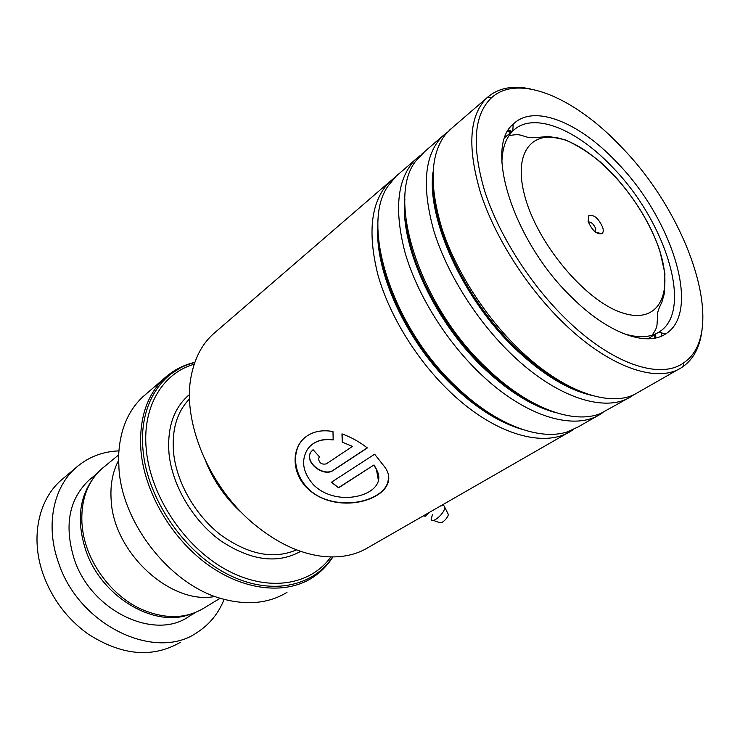 <?xml version="1.0" encoding="UTF-8"?>
<svg xmlns="http://www.w3.org/2000/svg" width="740" height="740" viewBox="0 0 740 740"><rect width="100%" height="100%" fill="white"/><g stroke="black" fill="none" stroke-linecap="round" stroke-linejoin="round"><path stroke-width="1.11" d="M220.215 598.216L204.481 607.771C186.175 619.084 164.983 619.5 140.896 609.02C111.509 595.617 87.107 562.631 82.686 530.238L81.927 523.18C80.891 499.842 87.542 481.675 101.889 468.688L104.562 466.496M588.189 221.556C592.176 230.556 596.773 234.599 601.981 233.683C603.322 232.573 603.572 230.519 602.73 227.504C598.632 218.383 593.998 214.406 588.827 215.553L588.189 221.556M595.496 232.129L595.774 228.836C593.739 224.118 591.26 221.843 588.337 222.028M194.213 364.21C162.819 373.025 141.988 406.611 146.289 449.615C150.405 495.698 184.214 546.758 225.95 569.615C267.714 592.638 310.476 585.497 330.836 556.942M146.501 393.661L142.959 396.714C127.511 411.181 119.381 431.429 118.576 457.45L118.974 468.79C122.35 524.558 171.717 586.006 222.962 599.03C247.678 605.524 269.018 603.304 286.972 592.379M214.988 596.459C171.292 605.376 113.599 553.122 111.176 500.305C110.103 485.181 112.563 471.889 118.576 460.437M205.85 461.677C214.091 481.879 226.385 499.223 242.72 513.699M64.001 477.799L60.791 480.51C38.6 500 30.414 537.194 42.726 573.047L43.327 574.786C52.226 599.012 66.998 618.659 87.635 633.727C121.434 655.566 152.32 658.443 180.31 642.338M93.286 478.29C78.93 497.854 76.507 522.088 86.007 551.004C101.685 597.125 154.392 628.001 189.773 614.404M91.603 477.994L88.948 480.168C68.792 499.482 63.945 525.974 74.407 559.662C91.686 611.74 155.363 641.025 189.338 616.189L195.517 612.433M118.863 450.882C102.259 451.539 87.875 457.209 75.711 467.893C53.086 487.734 45.223 526.27 58.691 563.168C79.393 626.17 156.121 661.662 197.173 632.441C209.549 624.477 218.531 613.451 224.1 599.345M216.256 331.409L212.685 334.489C201.872 344.581 194.75 358.271 191.309 375.541C181.753 420.486 208.523 486.291 253.441 523.624C276.917 543.151 300.56 554.13 324.351 556.563C341.501 558.025 356.319 554.898 368.807 547.174L568.2 432.65M564.639 317.775C611.185 364.034 660.154 380.147 683.751 362.794C728.456 332.852 689.421 216.21 621.221 146.816C575.23 97.828 518.49 72.946 491.379 97.856C473.831 114.839 471.537 145.725 484.506 190.504C498.242 233.562 529.072 282.726 564.639 317.775M701.964 330.281C699.994 346.82 693.667 358.937 682.983 366.633L681.929 367.336C657.62 384.032 608.4 367.493 561.679 321.151C525.779 285.844 494.616 236.356 480.528 192.798C467.199 147.501 469.188 115.977 486.504 98.217L487.438 97.347C498.547 87.847 513.061 85.091 530.978 89.068M571.493 297.073C513.135 240.981 484.08 147.14 513.19 124.181C533.817 103.554 579.041 122.294 616.281 161.764C671.735 217.791 702.112 312.067 665.528 333.999C646.26 346.986 607.633 333.268 571.493 297.073M623.062 333.435C637.862 338.18 649.794 337.755 658.859 332.158L659.747 331.585C693.926 309.69 664.899 220.021 611.971 166.657C576.571 129.25 533.688 111.416 513.579 130.286L512.811 131.026C505.873 137.899 502.238 148.388 501.887 162.476M597.707 415.714L578.449 426.767L567.728 431.744C540.441 441.04 497.428 425.537 458.578 388.879C392.69 329.207 359.437 224.618 388.334 185.675L395.956 176.351L399.276 173.484M573.26 429.589L571.493 430.763C545.177 448.385 496.013 435.213 451.687 393.403C417.601 361.546 389.305 315.804 377.807 274.457C367.151 231.352 371.175 200.401 389.869 181.596L394.661 177.628M628.473 398.037L600.649 413.493C573.861 424.594 529.035 408.693 488.085 369.491C419.441 306.471 385.142 197.062 416.343 160.404L425.241 151.071M602.878 412.55L600.945 413.845C575.1 431.254 525.863 417.221 480.88 374.227C446.294 341.464 417.249 294.724 405.085 252.775C393.745 209.069 397.26 177.933 415.63 159.368L420.542 155.326M661.542 332.898L661.68 336.034M678.867 369.094L634.624 394.383C608.604 407.389 562.086 391.09 518.971 349.206C485.079 316.517 455.877 270.757 442.159 229.224C429.071 185.99 430.19 154.373 445.517 134.393L452.325 127.706M654.188 334.961L654.373 338.217M633.755 394.781L631.655 396.214C606.356 413.373 557.081 398.416 511.423 354.164C476.329 320.439 446.488 272.671 433.612 230.094C421.541 185.768 424.501 154.466 442.492 136.188L447.534 132.081M373.922 465.238L376.299 469.336C390.998 493.71 338.032 510.165 313.14 484.413C302.78 472.286 300.893 460.595 307.47 449.328C313.029 441.669 321.595 438.543 333.176 439.939L332.982 431.522C321.956 429.625 312.826 431.457 305.601 437.007C291.44 447.7 291.209 472.832 307.304 488.243C339.309 519.388 404.965 496.244 385.105 467.467L374.644 454.221L331.372 482.276L338.615 487.827L373.996 464.951L376.355 469.031L378.26 479.687M352.231 446.572L326.312 463.86C321.724 464.822 319.125 463.018 318.514 458.43L319.569 456.959L313.066 449.689L310.56 452.492C304.344 462.713 323.917 477.504 333.278 470.353L367.364 447.94C359.492 441.817 351.028 437.127 341.963 433.881L342.259 442.15L352.37 446.34L342.259 442.15M507.733 131.35L510.757 132.608M512.21 125.18L513.107 125.532M319.023 457.44L319.514 456.904M311.623 451.012L310.735 452.297C304.529 462.509 324.046 477.254 333.398 470.104L367.243 447.848M342.139 433.945L342.417 441.937M305.574 437.026C286.815 451.733 295.195 488.049 324.129 498.806C352.462 509.564 386.548 497.289 388.176 479.946M331.613 482.129L338.615 487.827M338.698 487.54L373.996 464.951M310.143 446.137C315.851 440.661 323.519 438.515 333.167 439.717M433.372 520.423L439.135 522.459L442.095 522.394C445.332 520.229 447.432 517.639 448.412 514.615L447.524 512.829M432.364 514.735L431.152 519.637C431.744 520.831 433.205 520.793 435.546 519.508C440.402 516.243 443.575 512.339 445.055 507.825L443.611 505.17L441.253 505.827M429.894 512.089L425.38 516.196L424.344 515.28M425.38 516.196L423.234 515.919M296.592 549.848C273.68 559.69 248.39 554.713 220.724 534.918C195.314 515.244 176.694 482.684 173.595 452.963C171.634 429.848 176.962 411.819 189.57 398.869M659.701 250.832C645.918 207.45 606.56 158.943 571.363 142.681C536.065 125.8 511.913 147.991 524.651 195.545C536.851 242.914 584.766 300.394 621.443 312.548C658.304 325.433 673.946 294.307 659.701 250.832M300.699 551.337C277.5 564.259 250.804 560.716 220.603 540.709C192.937 520.664 172.281 485.69 169.035 453.805C166.981 427.415 173.817 407.648 189.523 394.503M332.88 556.961C327.385 565.656 320.272 572.751 311.522 578.236C284.854 594.858 243.682 590.64 207.552 564.481C171.467 538.341 144.689 492.442 140.97 451.049C138.769 419.404 146.594 395.132 164.437 378.233L182.595 366.383M194.777 362.563C161.32 370.398 138.556 405.095 143.033 450.216C147.195 497.816 182.595 550.56 225.839 573.343C269.11 596.32 312.752 587.458 332.575 556.961M522.338 429.413C500.619 423.123 478.456 409.544 455.831 388.685C407.777 344.6 374.116 272.394 377.955 225.746M556.24 412.781C533.374 406.769 509.666 392.311 485.107 369.408C434.769 322.631 399.637 246.022 404.882 199.254M654.845 334.563L654.946 338.115M591.334 395.28C567.46 389.619 542.272 374.264 515.752 349.234C463.074 299.626 426.379 218.522 433.02 171.939M508.019 130.851L511.349 132.118M501.368 420.246C486.328 412.615 471.426 401.922 456.645 388.149C416.444 350.991 385.115 293.521 379.666 248.557M537.554 405.168C520.396 397.195 503.2 385.096 485.958 368.853C442.918 328.579 409.72 265.725 405.871 219.41M574.74 388.972C555.685 380.86 536.315 367.419 516.64 348.651C470.779 305.185 435.675 236.911 433.474 189.69M508.473 130.101L512.117 131.489M655.696 334.045L655.797 337.94M118.631 454.924L101.889 468.688M508.907 135.781C514.226 134.56 518.278 134.384 521.062 135.272L528.379 137.492C531.607 138.056 538.156 137.649 548.053 136.271L564.898 139.731C577.209 145.04 589.752 153.069 602.527 163.817C627.742 187.128 649.47 220.067 659.886 250.906L664.909 273.55L664.529 292.947L661.837 302.262C655.945 313.973 657.647 315.591 657.435 319.116C656.639 325.147 658.313 326.488 652.07 335.229M595.811 232.36L601.981 233.683M142.959 396.714L164.437 378.233C173.262 370.259 183.4 364.959 194.861 362.332M588.143 221.399L588.827 215.553M647.953 338.809L648.73 338.272M97.023 473.545L88.948 480.168M75.711 467.893L60.791 480.51M683.751 362.794L682.983 366.633M512.811 131.026L513.19 124.181M512.811 130.915L505.013 137.326M499.685 381.368L501.766 381.59M558.987 381.442L560.226 381.285M389.869 181.596L212.685 334.489M415.63 159.368L395.956 176.351M442.492 136.188L421.976 153.892M486.504 98.217L449.115 130.471M659.747 331.585L647.842 338.809M658.859 332.158L665.528 333.999M491.379 97.856L487.438 97.347M443.611 505.17L440.837 505.809M448.412 514.615L445.055 507.825"/></g></svg>
